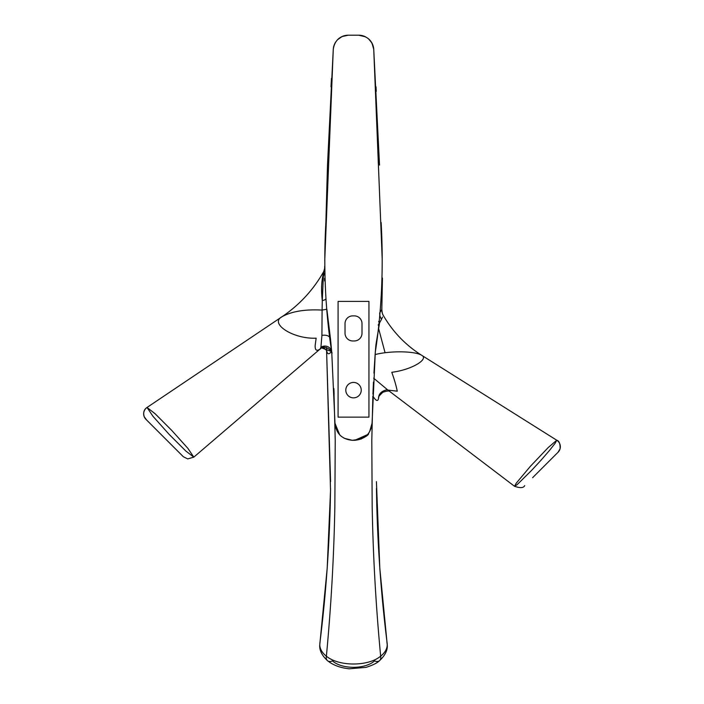 <?xml version="1.0" encoding="UTF-8"?>
<svg xmlns="http://www.w3.org/2000/svg" width="704" height="704" viewBox="0 0 704 704"><rect width="100%" height="100%" fill="white"/><g stroke="black" fill="none" stroke-linecap="round" stroke-linejoin="round"><path stroke-width="1.06" d="M368.949 301.409L368.949 417.146L338.087 417.146L338.087 301.409L368.949 301.409L368.949 417.146L338.087 417.146L338.087 301.409L368.949 301.409M354.79 440.299C363.449 438.328 368.078 435.978 368.667 433.25C368.817 435.415 364.197 437.765 354.79 440.299L367.55 434.606M344.221 438.284L352.246 440.299L354.702 440.299C365.068 439.305 370.85 433.638 372.055 423.289L369.547 431.93M339.671 434.817L334.981 423.289C336.186 433.638 341.968 439.305 352.334 440.299L351.965 440.29M340.314 435.45L341.141 436.207M364.927 436.964L363.986 437.606M361.249 439.014L352.334 440.299M372.055 423.289L375.294 352.141C381.7 310.763 383.645 267.538 381.137 222.455L381.964 252.595M320.936 347.23L320.232 348.902C316.65 351.516 314.961 350.346 315.172 345.391L316.149 338.175C293.005 339.24 269.016 323.347 282.093 316.677C291.632 311.379 304.964 309.179 322.089 310.077L321.922 335.386L320.936 347.23A6.943 6.582 175.8 0 1 331.742 352.15C325.318 310.772 323.356 267.538 325.873 222.455L327.492 165.088L333.274 49.271C334.602 40.656 339.601 35.966 348.286 35.2L358.723 35.2C367.4 35.966 372.407 40.656 373.736 49.271L379.518 165.088M321.922 335.386C326.691 334.717 329.551 335.878 330.493 338.862L331.742 352.15L334.981 423.289M532.62 477.69L558.096 452.214L532.62 477.69L558.096 452.214L560.085 448.791C560.287 443.714 559.178 440.862 556.75 440.229L555.183 443.212L549.56 450.375L541.138 460.082L531.749 470.237L517.106 484.678L514.562 486.306L516.19 483.252L530.314 466.382L548.126 447.638L556.75 440.229L421.529 355.194C429.493 359.005 411.699 369.882 391.785 372.284C394.381 379.535 396.202 385.836 397.25 391.195L387.869 390.06L373.666 378.189M373.938 373.138L375.118 354.561C391.635 350.407 415.254 351.278 421.529 355.194L477.338 390.289M386.892 641.907L387.235 644.732C387.138 648.956 384.938 652.766 380.662 656.181C368.236 666.609 338.826 666.618 326.383 656.198C322.08 652.784 319.88 648.965 319.774 644.732L319.722 645.401A7.718 6.125 -179.9 0 0 320.082 647.266M319.862 643.289L320.118 641.925M378.708 397.558L378.726 396.994C378.294 401.905 376.332 401.588 372.856 396.035L371.8 440.299L372.178 507.038C373.12 556.89 375.945 606.602 380.662 656.181A7.718 4.946 50.2 0 1 379.509 660.695A7.718 4.946 50.2 0 1 374.572 660.889C365.05 669.451 342.003 669.46 332.464 660.906A7.718 4.937 129.7 0 1 327.536 660.722C322.08 655.662 319.475 650.558 319.722 645.401A7.718 6.125 -179.9 0 1 319.774 644.732L327.193 568.269L330.537 490.345L326.577 350.284L330.59 481.642M333.872 388.564L335.236 440.299L334.849 507.047C333.907 556.908 331.082 606.619 326.383 656.198A7.718 4.937 129.7 0 0 327.536 660.722C333.159 665.201 340.402 667.894 349.281 668.8L365.974 667.383C372.645 665.262 377.15 663.036 379.5 660.695C384.982 655.556 387.578 650.461 387.288 645.401A7.718 6.125 179.9 0 0 387.235 644.732L379.817 568.278L376.42 481.642M145.913 419.302L183.339 456.729L145.913 419.302A7.718 7.718 -45 0 1 147.03 407.475L155.135 413.758L171.732 430.399L187.924 448.395L193.802 457.134L185.812 451.018L169.198 434.43L153.006 416.346L147.03 407.475M324.65 268.338L323.77 271.462C313.438 289.793 299.543 304.867 282.093 316.677L147.066 407.44C143.968 409.482 143.018 412.57 144.214 416.706L146.608 419.998L177.012 450.41M193.811 457.142L320.232 348.902M368.562 38.861A15.048 15.048 90 0 1 373.745 49.271L373.727 49.201M333.282 49.201L333.274 49.262A15.048 15.048 -90 0 1 335.623 42.117M365.578 36.854L358.723 35.2A15.048 15.048 90 0 1 365.455 36.784M337.436 39.82L342.056 36.546L348.286 35.2A15.048 15.048 -90 0 0 337.515 39.732M335.553 42.222L333.819 46.103L333.274 49.262L324.861 257.787M373.736 49.271L382.149 257.849L373.745 49.271L371.958 43.094L368.623 38.914M383.319 315.506A11.572 11.554 -170 0 1 381.823 309.461L382.457 278.045M381.823 309.461L382.457 278.124L381.823 309.461L379.738 312.796A11.572 9.803 -152.1 0 0 381.515 319.317L382.501 317.055M331.804 353.038L331.522 351.534L321.526 347.89L320.646 348.533M327.492 165.088L325.046 252.569M323.488 273.134L323.356 276.382L324.526 273.434M324.614 280.949L324.562 278.362M330.493 338.862L326.841 309.162M334.11 394.275L333.898 389.206M326.41 347.486A6.943 3.749 -1.1 0 1 326.515 348.066C326.726 353.998 328.275 355.282 331.17 351.912L331.522 351.534M326.515 348.066L326.744 350.654L324.5 348.374L322.203 347.882M326.85 309.223L322.089 310.077L322.291 300.59A6.943 1.514 174.6 0 0 325.758 298.927M323.77 271.462L323.752 272.228A6.943 6.591 -178.4 0 0 324.553 269.949M323.356 276.382L322.291 300.59C320.989 289.705 321.473 280.254 323.752 272.237M381.832 309.39C382.105 312.726 382.615 314.776 383.372 315.55L383.407 315.665M378.682 328.821L385.07 352.73M378.655 321.49L378.664 321.429A11.572 8.474 -145.5 0 0 379.553 322.881L381.515 319.317M378.198 325.054L379.553 322.881L375.918 344.802M378.726 396.994A11.572 7.885 1.3 0 1 387.446 389.734M372.926 394.284L373.463 382.07M375.118 354.561L375.848 345.541M345.805 390.139A7.718 7.718 0 0 1 357.377 383.46A7.718 7.718 0 0 1 357.377 396.827A7.718 7.718 0 0 1 345.805 390.139M362.006 333.238A7.718 7.718 0 0 1 354.288 340.956L352.748 340.956A7.718 7.718 0 0 1 345.03 333.238L345.03 323.594A7.718 7.718 0 0 1 352.748 315.876L354.288 315.876A7.718 7.718 0 0 1 362.006 323.594L362.006 333.238M556.776 440.246A7.718 7.718 45 0 1 558.096 452.214M386.927 647.258A7.718 6.125 179.9 0 0 387.288 645.401L387.156 643.298C381.515 598.294 378.048 552.253 376.763 505.146L376.455 488.462M338.325 433.18L339.038 432.934M387.869 390.051L514.562 486.306C520.238 488.233 523.609 488.004 524.691 485.619M378.717 397.338L378.699 397.61C377.942 397.355 379.333 395.578 382.862 392.26C386.725 390.94 389.083 390.667 389.937 391.442M193.811 457.134L187.713 458.911L183.339 456.729M331.857 353.742C333.335 350.583 323.022 343.992 320.426 348.99M319.854 643.28C325.494 598.294 328.962 552.253 330.246 505.146L330.554 488.47M376.015 86.821L376.262 91.335M330.994 86.821L331.47 78.426M324.799 259.574L324.764 260.85M324.685 266.323L324.623 270.318M421.538 355.203C405.583 345.083 392.867 331.866 383.372 315.55"/></g></svg>
